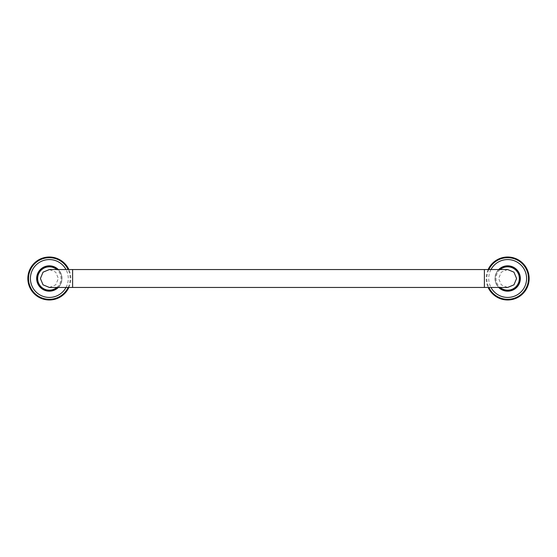 <?xml version="1.0" encoding="UTF-8"?>
<svg xmlns="http://www.w3.org/2000/svg" width="557" height="557" viewBox="0 0 557 557"><rect width="100%" height="100%" fill="white"/><g stroke="black" fill="none" stroke-linecap="round" stroke-linejoin="round"><path stroke-width="0.42" stroke-dasharray="2.79 2.09" d="M520.196 278.5A12.533 12.533 0 0 1 507.664 291.033A12.533 12.533 0 0 1 495.131 278.5A12.533 12.533 0 0 1 507.664 265.968A12.533 12.533 0 0 1 520.196 278.5M498.689 269.546A12.679 12.679 0 0 0 498.689 287.454M488.134 269.546A21.486 21.486 0 0 0 488.134 287.454M498.898 269.546A12.533 12.533 0 0 0 498.898 287.454A12.533 12.533 0 0 1 498.898 269.546M507.622 269.546L501.265 272.178L498.64 278.5L501.265 284.822L507.622 287.454M49.378 287.454L55.735 284.822L58.36 278.5L55.735 272.178L49.378 269.546M58.102 287.454A12.533 12.533 0 0 0 58.102 269.546M61.869 278.5A12.533 12.533 0 0 1 49.336 291.033A12.533 12.533 0 0 1 36.804 278.5A12.533 12.533 0 0 1 49.336 265.968A12.533 12.533 0 0 1 61.869 278.5M58.311 287.454A12.679 12.679 0 0 0 58.311 269.546M68.866 287.454A21.486 21.486 0 0 0 68.866 269.546M490.982 269.546A18.938 18.938 0 0 0 490.982 287.454M488.865 269.546A20.825 20.825 0 0 0 488.865 287.454M500.172 269.546A11.676 11.676 0 0 0 500.172 287.454M484.388 287.454L484.388 269.546M72.612 287.454L72.612 269.546M56.828 287.454A11.676 11.676 0 0 0 56.828 269.546M66.018 287.454A18.938 18.938 0 0 0 66.018 269.546M68.135 287.454A20.825 20.825 0 0 0 68.135 269.546"/><path stroke-width="0.84" d="M498.689 287.454A12.679 12.679 0 0 0 520.342 278.5A12.679 12.679 0 0 0 498.689 269.546M488.134 287.454A21.486 21.486 0 0 0 529.15 278.5A21.486 21.486 0 0 0 488.134 269.546M520.196 278.5A12.533 12.533 0 0 0 498.898 269.546A12.533 12.533 0 0 1 520.196 278.5A12.533 12.533 0 0 1 498.898 287.454A12.533 12.533 0 0 0 520.196 278.5M516.583 278.5L513.965 272.171L507.622 269.546L484.388 269.546L484.388 287.454L507.622 287.454L513.965 284.829L516.583 278.5M72.612 287.454L72.612 269.546L49.378 269.546L43.035 272.171L40.417 278.5L43.035 284.829L49.378 287.454L484.388 287.454M58.102 269.546A12.533 12.533 0 0 0 36.804 278.5A12.533 12.533 0 0 0 58.102 287.454M58.311 269.546A12.679 12.679 0 0 0 36.658 278.5A12.679 12.679 0 0 0 58.311 287.454M68.866 269.546A21.486 21.486 0 0 0 27.85 278.5A21.486 21.486 0 0 0 68.866 287.454M490.982 287.454A18.938 18.938 0 0 0 526.602 278.5A18.938 18.938 0 0 0 490.982 269.546M488.865 287.454A20.825 20.825 0 0 0 528.489 278.5A20.825 20.825 0 0 0 488.865 269.546M500.172 287.454A11.676 11.676 0 0 0 519.34 278.5A11.676 11.676 0 0 0 500.172 269.546M56.828 269.546A11.676 11.676 0 0 0 37.66 278.5A11.676 11.676 0 0 0 56.828 287.454M66.018 269.546A18.938 18.938 0 0 0 30.398 278.5A18.938 18.938 0 0 0 66.018 287.454M68.135 269.546A20.825 20.825 0 0 0 28.511 278.5A20.825 20.825 0 0 0 68.135 287.454M72.612 269.546L484.388 269.546"/></g></svg>
